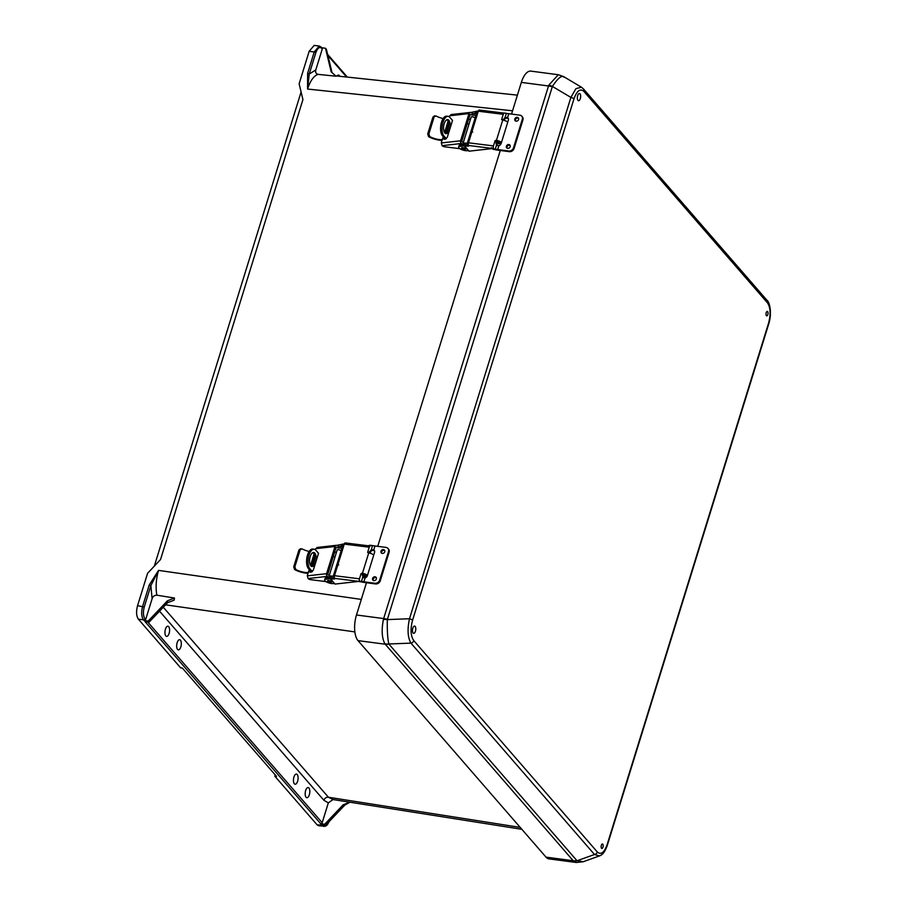 <?xml version="1.0" encoding="UTF-8"?>
<svg xmlns="http://www.w3.org/2000/svg" width="908" height="908" viewBox="0 0 908 908"><rect width="100%" height="100%" fill="white"/><g stroke="black" fill="none" stroke-linecap="round" stroke-linejoin="round"><path stroke-width="1.36" d="M294.34 783.774A5.13 2.247 97.5 0 0 295.111 784.228A5.13 2.247 97.5 0 0 297.847 780.369A5.13 2.247 97.5 0 0 297.211 774.513A5.13 2.247 97.5 0 0 296.439 774.059A5.13 2.247 97.5 0 0 293.704 777.918A5.13 2.247 97.5 0 0 294.34 783.774M177.559 649.413A5.13 2.247 97.5 0 0 178.331 649.867A5.13 2.247 97.5 0 0 181.067 646.008A5.13 2.247 97.5 0 0 180.431 640.163A5.13 2.247 97.5 0 0 179.671 639.709A5.13 2.247 97.5 0 0 176.924 643.556A5.13 2.247 97.5 0 0 177.559 649.413M308.936 788.008A5.13 2.247 97.5 0 0 308.164 787.554A5.13 2.247 97.5 0 0 305.429 791.401A5.13 2.247 97.5 0 0 306.064 797.258A5.13 2.247 97.5 0 0 306.825 797.712A5.13 2.247 97.5 0 0 309.571 793.853A5.13 2.247 97.5 0 0 308.936 788.008M165.835 635.929A5.13 2.247 -82.5 0 1 165.199 630.073A5.13 2.247 -82.5 0 1 167.946 626.214A5.13 2.247 -82.5 0 1 168.706 626.668A5.13 2.247 -82.5 0 1 169.342 632.524A5.13 2.247 -82.5 0 1 166.607 636.383A5.13 2.247 -82.5 0 1 165.835 635.929M339.751 76.306A5.13 2.247 97.5 0 0 339.308 75.546A5.13 2.247 97.5 0 0 338.548 75.092A5.13 2.247 97.5 0 0 337.016 76.011M322.261 49.032L321.58 48.249A1.283 1.078 139 0 0 321.409 47.261L322.09 48.045A1.283 1.078 139 0 1 322.261 49.032L315.791 69.927C315.19 72.277 315.95 73.752 318.072 74.365L335.994 76.204L331.17 71.834L335.994 76.204M321.58 48.249C319.48 46.535 317.573 47.999 315.859 52.641L309.231 74.036L307.551 89.041L307.619 73.355L309.231 74.036L315.791 69.927M331.851 71.925L326.392 49.304L325.473 48.249L321.852 47.772M307.619 73.355L314.236 51.96L309.151 51.336L299.129 83.74L302.92 99.608L160.546 559.51L147.584 573.288L137.551 605.693C136.052 611.549 136.325 616.044 138.368 619.188L180.658 667.845L182.372 668.072L276.531 776.408L274.818 776.181L317.119 824.85L325.609 825.304L344.881 805.01L343.167 804.794L349.796 802.218M309.151 51.336L314.157 45.4L319.253 46.036L314.236 51.96L315.859 52.641M361.305 599.405L158.548 570.394L149.252 584.945L150.876 585.626L158.548 570.394C156.051 579.009 155.484 587.272 156.846 595.183L174.461 598.031L167.424 600.835L167.549 602.73L174.166 600.154L174.461 598.031M325.473 48.249L331.17 71.834M318.072 74.365C313.816 75.795 310.309 80.687 307.551 89.041L512.555 110.787M163.27 607.225L328.435 797.247L333.009 799.551L328.333 802.865L322.192 822.716A1.283 1.078 139 0 1 320.694 823.726L324.689 824.248L325.609 825.304M320.694 823.726L145.064 621.662L149.06 622.184L148.14 621.129L144.145 620.607A1.283 1.078 -41 0 0 145.643 619.596L152.113 598.701C152.953 596.386 154.53 595.217 156.846 595.183M145.643 619.596L144.962 618.813C143.18 616.067 142.942 612.128 144.247 607.009L150.876 585.626L152.113 598.701M149.06 622.184L167.549 602.73M148.14 621.129L167.424 600.835M149.252 584.945L142.635 606.328C141.137 612.185 141.41 616.68 143.464 619.824L144.145 620.607M324.553 825.168L328.889 821.854M329.207 821.513L327.391 824.748L325.484 826.235L318.64 825.747L317.119 824.85M275.226 774.899L274.818 776.181M324.689 824.248L343.167 804.794M349.977 802.229L344.881 805.01M521.862 829.31L333.009 799.551M323.804 826.473L322.295 825.565A1.283 1.078 -41 0 0 323.532 825.031M331.454 582.085A2.032 0.658 -162.8 0 0 331.499 582.005A2.032 0.658 -162.8 0 0 328.787 580.564A2.032 0.658 -162.8 0 0 327.606 580.802A2.032 0.658 -162.8 0 0 327.595 580.893M334.36 583.447L333.179 583.572A5.13 1.668 17.2 0 1 331.465 583.526A5.13 1.668 17.2 0 1 324.655 579.894L325.109 578.419A5.13 1.668 17.2 0 1 326.369 577.772L331.148 577.227M324.655 579.894A5.13 1.668 17.2 0 1 325.915 579.236L330.455 578.725L335.029 584.071L358.876 581.392L334.677 578.385A2.032 0.919 -82.9 0 1 334.484 575.706L359.466 578.805L361.066 573.618L362.417 573.334A4.063 1.328 17.2 0 1 367.456 575.377M341.011 551.213A2.032 0.658 -162.8 0 0 341.045 551.145A2.032 0.658 -162.8 0 0 338.344 549.692A2.032 0.658 -162.8 0 0 337.163 549.942A2.032 0.658 -162.8 0 0 337.152 550.021M309.14 551.451A9.999 3.257 17.2 0 1 302.137 548.92L300.207 548.784M302.137 548.92L298.948 549.942L300.957 548.965M308.243 572.71L309.288 569.566M310.547 565.48L314.066 554.107M308.13 573.288A11.622 3.791 17.2 0 1 294.589 569.543L293.715 566.842L294.873 566.796L295.77 569.498A9.999 3.257 17.2 0 0 308.028 572.562L307.335 575.842L326.585 573.686L335.007 546.491L315.757 548.659L315.394 549.828M294.873 566.796L300.105 549.885M293.715 566.842L298.948 549.942M341.522 552.995L340.5 552.87M336.425 552.359L334.621 552.143M342.952 548.341L338.23 547.978L338.684 546.514L343.417 546.877M340.988 546.684L341.499 545.56L343.905 545.299M334.348 577.579L331.613 577.885M364.562 574.389L363.96 576.353L365.776 576.035A2.44 0.794 -162.8 0 0 366.276 575.74A2.44 0.794 -162.8 0 0 363.03 574.004L362.508 573.935M330.648 578.941L334.348 578.998A1.952 0.636 17.2 0 0 334.825 578.748A1.952 0.636 17.2 0 0 334.689 578.385L334.677 578.385M373.744 555.038A4.063 1.328 -162.8 0 0 368.716 552.983L367.649 552.393L369.25 547.206L344.268 544.096L334.484 575.706M344.268 544.096A2.032 0.919 -82.9 0 1 345.278 542.927L370.26 546.037A2.032 0.919 97.1 0 0 369.25 547.206M366.809 576.75L363.96 576.353M336.755 545.39L344.37 543.824M340.693 546.366L339.115 546.548M359.568 581.109L358.876 581.392M329.57 577.409L329.593 575.91L334.36 576.274M333.304 577.692L331.545 577.556M326.585 573.686A2.032 1.544 83.6 0 0 327.459 576.376L308.062 578.555L307.335 575.842M329.139 577.375L327.459 576.376M338.23 547.978L336.13 547.252L327.765 574.299L329.593 575.91M335.007 546.491A2.032 1.544 83.6 0 1 337.016 545.515L338.684 546.514M317.233 551.826L318.492 553.381L313.305 570.133L311.365 572.063L309.617 571.938M310.32 572.176L309.662 569.986M310.911 565.945L314.338 554.879M315.757 548.659L317.618 547.694M325.915 581.585L310.82 579.701A2.032 0.658 17.2 0 1 308.584 578.907L308.062 578.555M314.656 556.74L311.796 565.99M310.332 570.723L310.059 572.176M359.466 578.805A2.032 0.919 97.1 0 0 359.523 581.279M312.976 552.609A7.06 3.212 -82.9 0 1 314.043 562.279A7.06 3.212 -82.9 0 1 311.274 566.263M310.196 556.593A7.06 3.212 97.1 0 0 311.966 566.535A7.06 3.212 97.1 0 0 315.485 562.449A7.06 3.212 97.1 0 0 313.714 552.518A7.06 3.212 97.1 0 0 310.196 556.593M340.091 557.591L339.07 557.467M335.007 556.967L333.202 556.74M311.512 572.04L308.504 568.714A10.363 4.71 -82.9 0 1 307.528 555.049A10.363 4.71 -82.9 0 1 312.681 549.056L314.123 549.238A10.363 4.71 97.1 0 0 308.958 555.231A10.363 4.71 97.1 0 0 309.946 568.885L312.363 571.563M363.575 574.094L362.701 576.921M314.123 549.238A10.363 4.71 97.1 0 1 315.746 550.157L318.526 553.256M342.384 550.191A5.039 1.646 -162.8 0 0 341.09 550.838L341.544 549.374A5.039 1.646 17.2 0 1 342.838 548.727M341.783 552.143L341.453 551.78A5.039 1.646 -162.8 0 1 341.09 550.838M333.247 576.183L333.474 575.445A5.039 1.646 17.2 0 1 334.768 574.798M465.452 149.184A2.032 0.658 -162.8 0 0 465.498 149.116A2.032 0.658 -162.8 0 0 462.796 147.663A2.032 0.658 -162.8 0 0 461.616 147.913A2.032 0.658 -162.8 0 0 461.604 147.993M468.358 150.546L467.189 150.683A5.13 1.668 17.2 0 1 465.475 150.637A5.13 1.668 17.2 0 1 458.654 146.994L459.108 145.53A5.13 1.668 17.2 0 1 460.379 144.871L465.146 144.338M458.654 146.994A5.13 1.668 17.2 0 1 459.925 146.347L464.453 145.836L469.027 151.182L492.556 148.537M475.009 118.324A2.032 0.658 -162.8 0 0 475.054 118.244A2.032 0.658 -162.8 0 0 472.353 116.803A2.032 0.658 -162.8 0 0 471.161 117.041A2.032 0.658 -162.8 0 0 471.161 117.132M443.149 118.551A9.999 3.257 17.2 0 1 436.135 116.02L434.206 115.883M436.135 116.02L432.946 117.053L434.955 116.076M442.241 139.809L443.286 136.677M444.557 132.591L448.075 121.218M442.139 140.388A11.622 3.791 17.2 0 1 428.587 136.654L427.713 133.953L428.871 133.896L429.768 136.597A9.999 3.257 17.2 0 0 442.037 139.673L441.345 142.953L460.594 140.785L469.005 113.591L449.766 115.759L449.403 116.928M428.871 133.896L434.103 116.996M427.713 133.953L432.946 117.053M475.52 120.106L474.498 119.97M470.435 119.47L468.63 119.243M476.961 115.452L472.239 115.089L472.693 113.613L477.415 113.977M474.986 113.795L475.508 112.671L477.903 112.399M468.358 144.69L465.611 144.996M498.571 141.5L497.959 143.453L499.786 143.135A2.44 0.794 -162.8 0 0 500.274 142.84A2.44 0.794 -162.8 0 0 497.028 141.115L496.506 141.046M492.397 148.435L468.687 145.484A2.032 0.919 -82.9 0 1 468.494 142.806L493.464 145.916L495.076 140.729L496.415 140.434A4.063 1.328 17.2 0 1 501.454 142.488M507.754 122.137A4.063 1.328 -162.8 0 0 502.714 120.094L501.647 119.504L503.259 114.317L478.278 111.207L468.494 142.806M478.278 111.207A2.032 0.919 -82.9 0 1 479.288 110.027L504.269 113.137A2.032 0.919 97.1 0 0 503.259 114.317M501.023 143.816A4.063 1.328 17.2 0 1 501.012 143.816L497.959 143.453M470.764 112.49L478.368 110.935M468.687 145.496A1.952 0.636 17.2 0 1 468.834 145.859A1.952 0.636 17.2 0 1 468.346 146.109L464.658 146.052M474.702 113.466L473.125 113.648M463.568 144.52L463.591 143.01L468.358 143.385M467.302 144.803L465.543 144.667M460.594 140.785A2.032 1.544 83.6 0 0 461.468 143.487L442.071 145.666L441.345 142.953M463.137 144.486L461.468 143.487M472.239 115.089L470.14 114.351L461.763 141.398L463.591 143.01M469.005 113.591A2.032 1.544 83.6 0 1 471.014 112.615L472.693 113.613M451.242 118.925L452.49 120.492L447.304 137.244L445.374 139.162L443.615 139.037M444.33 139.276L443.66 137.097M444.909 133.056L448.336 121.99M449.766 115.759L451.628 114.794M459.925 148.685L444.818 146.812A2.032 0.658 17.2 0 1 442.582 146.018L442.071 145.666M448.666 123.851L445.794 133.09M444.33 137.834L444.069 139.276M493.464 145.916A2.032 0.919 97.1 0 0 493.521 148.39M446.974 119.708A7.06 3.212 -82.9 0 1 448.053 129.379A7.06 3.212 -82.9 0 1 445.272 133.363M444.205 123.704A7.06 3.212 97.1 0 0 445.976 133.635A7.06 3.212 97.1 0 0 449.494 129.56A7.06 3.212 97.1 0 0 447.723 119.618A7.06 3.212 97.1 0 0 444.205 123.704M474.101 124.702L473.079 124.578M469.005 124.067L467.2 123.84M445.51 139.14L442.514 135.814A10.363 4.71 -82.9 0 1 441.526 122.149A10.363 4.71 -82.9 0 1 446.691 116.167L448.121 116.349A10.363 4.71 97.1 0 0 442.968 122.33A10.363 4.71 97.1 0 0 443.944 135.996L446.361 138.674M497.573 141.205L496.506 144.667M448.121 116.349A10.363 4.71 97.1 0 1 449.744 117.268L452.536 120.355M476.382 117.302A5.039 1.646 -162.8 0 0 475.1 117.949L475.554 116.474A5.039 1.646 17.2 0 1 476.848 115.827M475.781 119.243L475.451 118.88A5.039 1.646 -162.8 0 1 475.1 117.949M467.245 143.294L467.484 142.556A5.039 1.646 17.2 0 1 468.766 141.909M376.355 577.829A2.032 1.703 -41 0 0 373.336 580.45M384.776 550.634A2.032 1.703 -41 0 0 381.746 553.256M518.582 118.38A2.032 1.703 -41 0 0 515.551 121.002M510.16 145.564A2.032 1.703 -41 0 0 507.141 148.186M415.149 626.418A3.655 1.6 -82.5 0 1 415.603 630.583A3.655 1.6 -82.5 0 1 413.651 633.33A3.655 1.6 -82.5 0 1 413.106 633.012A3.655 1.6 -82.5 0 1 412.652 628.835A3.655 1.6 -82.5 0 1 414.604 626.089A3.655 1.6 -82.5 0 1 415.149 626.418M602.787 844.213A2.247 0.987 -82.5 0 1 602.957 847.164A2.247 0.987 -82.5 0 1 601.527 848.265A2.247 0.987 -82.5 0 1 601.175 847.323A2.247 0.987 -82.5 0 1 601.482 844.951A2.247 0.987 -82.5 0 1 602.787 844.213M580.019 93.808A3.655 1.6 97.5 0 0 579.474 93.49A3.655 1.6 97.5 0 0 577.522 96.237A3.655 1.6 97.5 0 0 577.976 100.402A3.655 1.6 97.5 0 0 578.521 100.731A3.655 1.6 97.5 0 0 580.473 97.985A3.655 1.6 97.5 0 0 580.019 93.808M767.657 311.614A2.247 0.987 97.5 0 0 766.352 312.341A2.247 0.987 97.5 0 0 766.046 314.713A2.247 0.987 97.5 0 0 766.397 315.666A2.247 0.987 97.5 0 0 767.827 314.565A2.247 0.987 97.5 0 0 767.657 311.614M546.037 857.152L358.013 640.628A19.477 8.558 -82.5 0 1 356.481 614.988L383.664 618.575L383.426 619.426C381.371 629.902 381.859 638.029 384.89 643.806L573.22 860.739L546.037 857.152A19.477 8.558 97.5 0 0 548.943 858.877L576.41 862.498M356.481 614.988L366.469 582.732M377.728 546.332L500.274 150.478M511.533 114.079L521.351 82.39L548.523 85.976L383.664 618.575A12.814 4.177 -162.8 0 1 387.41 619.301L552.393 86.419C558.045 77.872 561.984 74.842 564.209 77.328M558.341 74.74L530.874 71.119A19.477 8.558 97.5 0 0 521.351 82.39M412.561 620.266C410.223 629.165 410.632 635.952 413.787 640.628A3.201 2.679 -41 0 1 410.961 643.125L594.513 854.507A3.201 2.679 -41 0 0 597.339 852.01C600.971 855.143 604.263 852.612 607.214 844.417A3.201 1.044 17.2 0 1 607.418 844.996L768.804 323.657C772.39 312.159 769.246 301.433 766.942 300.242L766.942 300.242A3.201 2.679 139 0 1 767.374 302.716L583.821 91.333A3.201 2.679 139 0 0 583.39 88.859L581.438 87.213L575.922 88.643L570.882 97.406L409.497 618.745A3.201 1.044 -162.8 0 1 412.561 620.266L573.947 98.927A3.201 1.044 -162.8 0 0 570.882 97.406L552.393 86.419A12.814 3.814 26.3 0 0 548.818 85.148L548.523 85.976A12.814 4.177 -162.8 0 1 552.28 86.691M607.214 844.417L768.588 323.089A3.201 1.044 17.2 0 1 768.804 323.657M581.551 87.27L563.493 76.533L558.295 74.74L548.818 85.148M576.921 860.636A12.814 10.726 -41 0 1 573.22 860.739L576.364 862.486L583.174 861.76L576.921 860.636L388.806 643.976C387.568 638.267 387.092 630.152 387.341 619.596L409.497 618.745C407.204 629.38 407.692 637.507 410.961 643.125L388.806 643.976A12.814 11.225 -26 0 1 384.89 643.806M573.584 861.102A12.814 9.977 -52.4 0 0 577.057 860.761L594.513 854.507L599.473 855.915L583.174 861.76M383.426 619.426A12.814 4.438 7.9 0 1 387.341 619.596L387.41 619.301M373.211 580.382A2.111 1.771 139 0 1 376.298 577.692M376.355 578.952A2.111 1.771 -41 0 0 372.586 578.453A2.111 1.771 -41 0 0 376.355 578.952M384.72 550.498A2.111 1.771 -41 0 0 381.632 553.188M384.765 551.758A2.111 1.771 -41 0 0 380.997 551.258A2.111 1.771 -41 0 0 384.765 551.758M379.703 580.064L380.282 580.734A4.063 3.405 139 0 1 375.526 583.935L374.936 583.254A4.063 3.405 -41 0 0 379.703 580.064L388.522 551.576A4.063 3.405 -41 0 0 387.966 548.432A4.063 3.405 -41 0 0 386.036 547.422L374.981 545.969A30.917 10.067 17.2 0 1 372.53 545.606L370.975 545.345A4.063 3.553 -34.9 0 0 366.911 546.922M368.977 553.029L371.27 549.692L373.778 549.862A2.849 2.384 139 0 1 374.561 552.416L367.331 575.751A2.849 2.384 139 0 1 365.084 577.908L362.598 577.238M374.425 550.577A2.849 2.384 139 0 0 374.357 550.532L371.701 550.43L369.726 553.165M387.966 548.432L388.545 549.102A4.063 3.405 139 0 1 389.101 552.246L388.522 551.576M380.282 580.734L389.101 552.246M359.42 581.075A4.063 3.553 -34.9 0 0 359.886 581.177L361.895 582.085A32.54 10.601 -162.8 0 0 364.471 582.471L375.526 583.935M374.936 583.254L363.881 581.801A30.917 10.067 17.2 0 1 361.441 581.438L359.886 581.177M361.441 581.438L362.712 577.352L362.678 573.368M363.268 574.038L363.189 577.908M360.34 581.824A4.063 3.553 145.1 0 1 359.08 581.37M507.016 148.118A2.111 1.771 139 0 1 510.103 145.439M510.16 146.687A2.111 1.771 -41 0 0 506.392 146.199A2.111 1.771 -41 0 0 510.16 146.687M518.525 118.244A2.111 1.771 -41 0 0 515.438 120.934M518.57 119.504A2.111 1.771 -41 0 0 514.802 119.005A2.111 1.771 -41 0 0 518.57 119.504M513.508 147.811L514.087 148.481A4.063 3.405 139 0 1 509.331 151.67L508.741 151A4.063 3.405 -41 0 0 513.508 147.811L522.327 119.323A4.063 3.405 -41 0 0 521.771 116.179A4.063 3.405 -41 0 0 519.841 115.168L508.786 113.716A30.917 10.067 17.2 0 1 506.335 113.352L504.78 113.091A4.063 3.553 -34.9 0 0 503.656 113.069M502.987 120.128L505.075 117.438L507.583 117.609A2.849 2.384 139 0 1 508.366 120.162L501.137 143.498A2.849 2.384 139 0 1 498.889 145.655L496.404 144.974M508.23 118.324A2.849 2.384 139 0 0 508.162 118.278L505.506 118.176L503.736 120.276M521.771 116.179L522.35 116.848A4.063 3.405 139 0 1 522.906 119.992L522.327 119.323M514.087 148.481L522.906 119.992M491.489 147.573A4.063 3.553 -34.9 0 0 493.691 148.923L495.7 149.831A32.54 10.601 -162.8 0 0 498.276 150.217L509.331 151.67M508.741 151L497.686 149.548A30.917 10.067 17.2 0 1 495.246 149.184L493.691 148.923M495.246 149.184L496.517 145.087L495.984 142.738L496.687 140.468M497.266 141.149L496.994 145.655M494.145 149.57A4.063 3.553 145.1 0 1 492.227 148.572M346.595 77.032L327.89 55.502M144.247 607.009L137.551 605.693M165.551 604.83L354.869 631.911M159.524 611.163L323.872 800.254A3.848 3.223 -41 0 1 328.435 797.247L520.193 827.392M322.192 822.716L147.743 622.014M328.333 802.865L323.872 800.254M138.368 619.188L143.464 619.824A1.283 1.078 -41 0 0 144.962 618.813M329.899 582.777L328.753 581.506L329.899 582.777M331.386 582.3L329.967 582.822C327.958 582.232 327.141 581.653 327.527 581.097A2.02 0.658 17.2 0 1 328.707 580.859A2.02 0.658 17.2 0 1 331.386 582.3L331.499 581.926M326.369 577.772L325.915 579.236M341.499 545.56L342.634 546.809M368.716 552.983L362.417 573.334M366.038 575.218L365.776 576.035M334.348 578.998L334.575 578.237M341.805 546.752L341.102 545.969M361.645 573.232L362.247 573.913M361.679 574.299L361.066 573.618M295.77 569.498L294.589 569.543M310.15 571.314L309.48 570.564M309.946 568.885L308.504 568.714M338.729 564.912C337.254 564.481 336.596 565.559 336.732 568.158L336.8 568.238A2.032 1.691 137.9 0 1 337.765 565.116M337.708 565.309A1.544 1.283 -42.1 0 0 336.97 567.682M463.897 149.877L462.751 148.606L463.897 149.877M465.395 149.4L463.977 149.922C461.956 149.332 461.151 148.764 461.536 148.208A2.02 0.658 17.2 0 1 462.705 147.97A2.02 0.658 17.2 0 1 465.395 149.4L465.509 149.026M460.379 144.871L459.925 146.347M475.508 112.671L476.632 113.92M502.714 120.094L496.415 140.434M500.036 142.329L499.786 143.135M468.346 146.109L468.585 145.348M475.815 113.852L475.1 113.069M495.643 140.343L496.256 141.012M495.689 141.398L495.076 140.729M429.768 136.597L428.587 136.654M444.148 138.413L443.479 137.675M443.944 135.996L442.514 135.814M472.728 132.012C471.263 131.581 470.594 132.67 470.73 135.258L470.798 135.337A2.032 1.691 137.9 0 1 471.774 132.216M471.706 132.409A1.544 1.283 -42.1 0 0 470.968 134.793M768.588 323.089C770.926 314.191 770.517 307.403 767.374 302.716M573.947 98.927C576.898 90.743 580.189 88.212 583.821 91.333M597.339 852.01L413.787 640.628M388.896 644.101A12.814 10.726 -41 0 1 385.196 644.203L358.013 640.628M373.778 549.862L374.981 545.969M371.27 549.692L372.53 545.606M363.881 581.801L365.084 577.908M362.179 574.991L362.769 575.661M369.408 551.644L369.987 552.325M507.583 117.609L508.786 113.716M505.075 117.438L506.335 113.352M497.686 149.548L498.889 145.655M495.984 142.738L496.574 143.407M503.214 119.391L503.792 120.072M517.401 95.136L335.96 75.897M154.315 566.138L301.093 91.98M321.409 47.261L319.253 46.036M327.629 54.412L347.355 77.112M333.554 575.286L341.056 551.054M329.207 575.683L337.209 549.862M334.882 584.026L330.66 579.349M331.817 577.863L331.295 577.284M336.221 545.322L316.892 547.501M467.563 142.386L475.066 118.165M463.216 142.783L471.207 116.973M468.88 151.125L464.658 146.449M465.815 144.974L465.293 144.383M470.219 112.433L450.901 114.601M766.942 300.242L583.39 88.859M607.418 844.996C605.398 851.171 602.753 854.814 599.473 855.915"/></g></svg>
